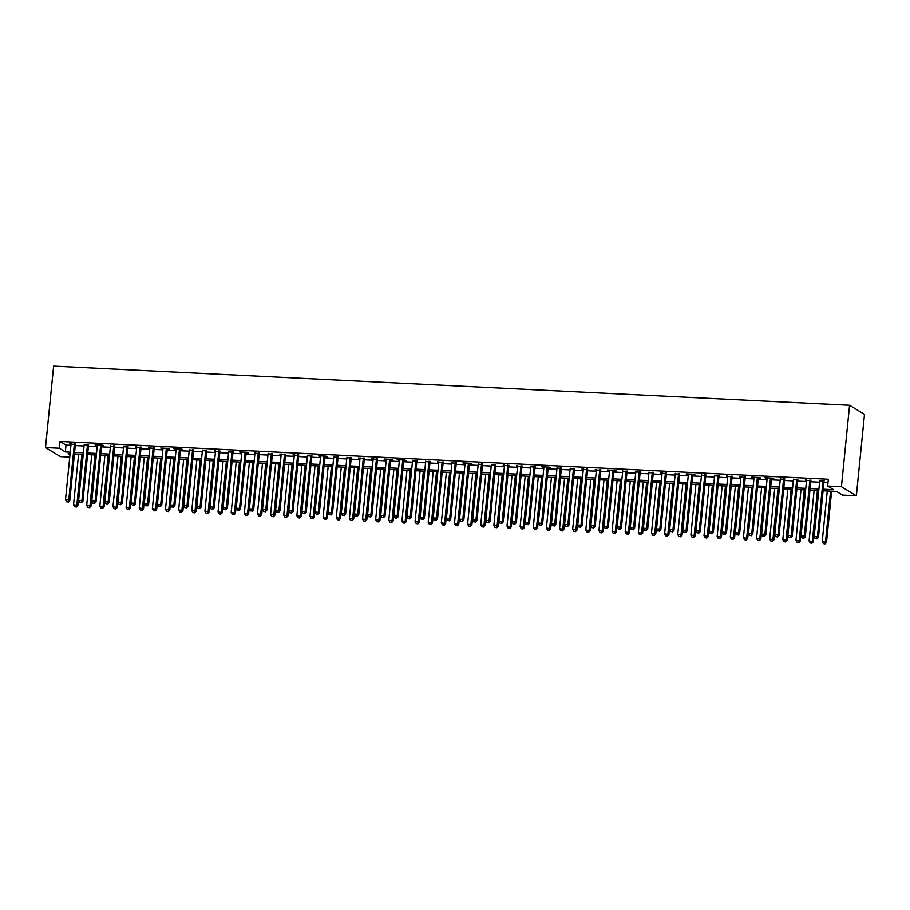 <?xml version="1.0" encoding="UTF-8"?>
<svg xmlns="http://www.w3.org/2000/svg" width="910" height="910" viewBox="0 0 910 910"><rect width="100%" height="100%" fill="white"/><g stroke="black" fill="none" stroke-linecap="round" stroke-linejoin="round"><path stroke-width="1.36" d="M74.563 453.942L74.108 457.309M69.763 457.093L60.435 456.627L45.5 447.561L53.633 366.127L849.565 405.291L864.5 414.368L856.367 495.802L842.58 495.12L836.529 491.445L823.106 490.786M75.394 444.41L71.048 444.194M88.532 445.058L84.186 444.842M101.67 445.695L103.968 445.809L102.955 445.195L95.072 444.808L97.313 445.49M114.796 446.344L110.451 446.127M127.935 446.992L123.589 446.776M141.073 447.64L136.716 447.424M154.2 448.289L149.854 448.073M167.338 448.937L169.635 449.039L168.623 448.437L160.74 448.038L162.992 448.721M180.476 449.574L182.774 449.688L181.761 449.074L173.878 448.687L176.119 449.369M193.602 450.222L189.257 450.006M206.741 450.871L202.395 450.655M219.879 451.519L215.522 451.303M233.005 452.168L228.66 451.951M246.144 452.805L248.441 452.918L247.429 452.315L239.546 451.917L241.798 452.6M259.282 453.453L254.925 453.237M272.409 454.101L268.063 453.885M285.547 454.75L281.201 454.534M298.685 455.398L294.328 455.182M311.811 456.046L307.466 455.83M324.95 456.683L327.247 456.797L326.235 456.183L318.352 455.796L320.604 456.479M338.088 457.332L333.731 457.116M351.214 457.98L346.869 457.764M364.353 458.629L360.007 458.412M377.491 459.277L373.134 459.061M390.617 459.925L392.915 460.028L391.914 459.425L384.031 459.027L386.272 459.709M403.756 460.562L406.053 460.676L405.041 460.062L397.158 459.675L399.41 460.358M416.894 461.211L412.537 460.995M430.021 461.859L425.675 461.643M443.159 462.507L438.813 462.291M456.297 463.156L451.94 462.94M469.423 463.793L471.721 463.907L470.72 463.292L462.837 462.906L465.078 463.588M482.562 464.441L478.216 464.225M495.7 465.09L491.343 464.873M508.826 465.738L504.481 465.522M521.965 466.386L517.619 466.17M535.103 467.035L530.746 466.819M548.229 467.672L550.527 467.786L549.526 467.171L541.643 466.784L543.884 467.467M561.368 468.32L557.022 468.104M574.494 468.968L570.149 468.752M587.633 469.617L583.287 469.401M600.771 470.265L596.425 470.049M613.897 470.902L616.207 471.016L615.194 470.413L607.311 470.015L609.552 470.697M627.035 471.551L622.69 471.334M640.174 472.199L635.828 471.983M653.3 472.847L648.955 472.631M666.438 473.496L662.093 473.28M679.577 474.144L675.231 473.928M692.703 474.781L695.012 474.895L694 474.281L686.117 473.894L688.358 474.576M705.841 475.429L701.496 475.213M718.98 476.078L714.634 475.862M732.106 476.726L727.761 476.51M745.244 477.375L740.899 477.159M758.383 478.023L760.68 478.125L759.668 477.522L751.785 477.124L754.037 477.807M771.509 478.66L773.818 478.774L772.806 478.159L764.923 477.773L767.164 478.455M784.647 479.308L780.302 479.092M797.786 479.957L793.44 479.741M810.912 480.605L806.567 480.389M823.254 489.216L833.708 489.728L827.645 486.054L828.327 479.263L59.969 441.452L66.02 445.126L70.934 445.365M75.28 445.582L84.061 446.014M88.418 446.23L97.199 446.662M101.545 446.878L110.337 447.31M114.683 447.527L123.464 447.959M127.821 448.175L136.602 448.607M140.948 448.812L149.74 449.244M154.086 449.46L162.867 449.893M167.224 450.109L176.005 450.541M180.351 450.757L189.143 451.189M193.489 451.405L202.27 451.838M206.627 452.054L215.408 452.486M219.754 452.691L228.546 453.123M232.892 453.339L241.673 453.772M246.03 453.988L254.811 454.42M259.157 454.636L267.95 455.068M272.295 455.284L281.076 455.717M285.433 455.921L294.214 456.354M298.56 456.57L307.352 457.002M311.698 457.218L320.479 457.65M324.836 457.866L333.617 458.299M337.963 458.515L346.755 458.947M351.101 459.163L359.882 459.596M364.239 459.8L373.02 460.233M377.366 460.449L386.159 460.881M390.504 461.097L399.285 461.529M403.642 461.745L412.423 462.178M416.769 462.394L425.561 462.826M429.907 463.031L438.688 463.463M443.045 463.679L451.826 464.111M456.172 464.327L464.964 464.76M469.31 464.976L478.091 465.408M482.448 465.624L491.229 466.057M495.575 466.273L504.367 466.705M508.713 466.91L517.494 467.342M521.851 467.558L530.632 467.99M534.978 468.206L543.77 468.639M548.116 468.855L556.897 469.287M561.254 469.503L570.035 469.935M574.381 470.151L583.173 470.584M587.519 470.788L596.3 471.221M600.657 471.437L609.438 471.869M613.784 472.085L622.577 472.517M626.922 472.734L635.703 473.166M640.048 473.382L648.841 473.814M653.187 474.019L661.98 474.451M666.325 474.667L675.106 475.1M679.452 475.316L688.244 475.748M692.59 475.964L701.383 476.396M705.728 476.612L714.509 477.045M718.855 477.261L727.647 477.693M731.993 477.898L740.785 478.33M745.131 478.546L753.912 478.978M758.258 479.195L767.05 479.627M771.396 479.843L780.188 480.275M784.534 480.491L793.315 480.924M797.66 481.128L806.453 481.572M810.799 481.777L819.591 482.209M823.937 482.425L827.986 482.63M824.051 481.253L819.705 481.037M45.5 447.561L59.286 448.232L65.349 451.917L70.252 452.156M59.969 441.452L59.286 448.232M827.645 486.054L841.443 486.725L849.565 405.291M70.093 453.726L68.17 453.635L69.99 454.738M818.75 490.57L809.968 490.137M805.623 489.921L796.83 489.489M792.485 489.273L783.703 488.841M779.347 488.625L770.565 488.192M766.22 487.987L757.427 487.555M753.082 487.339L744.3 486.907M739.944 486.691L731.162 486.259M726.817 486.042L718.024 485.61M713.679 485.394L704.897 484.962M700.541 484.757L691.759 484.313M687.414 484.109L678.621 483.676M674.276 483.46L665.494 483.028M661.138 482.812L652.356 482.38M648.011 482.163L639.218 481.731M634.873 481.515L626.091 481.083M621.735 480.878L612.953 480.446M608.608 480.23L599.815 479.798M595.47 479.581L586.688 479.149M582.332 478.933L573.55 478.501M569.205 478.285L560.412 477.852M556.067 477.636L547.285 477.204M542.929 476.999L534.147 476.567M529.802 476.351L521.009 475.919M516.664 475.702L507.882 475.27M503.526 475.054L494.744 474.622M490.399 474.406L481.606 473.974M477.261 473.769L468.479 473.337M464.123 473.12L455.341 472.688M450.996 472.472L442.203 472.04M437.858 471.824L429.076 471.391M424.72 471.175L415.938 470.743M411.593 470.527L402.8 470.095M398.455 469.89L389.673 469.458M385.317 469.241L376.535 468.809M372.19 468.593L363.397 468.161M359.052 467.945L350.27 467.512M345.914 467.296L337.132 466.864M332.787 466.648L323.994 466.216M319.649 466.011L310.867 465.579M306.511 465.363L297.729 464.93M293.384 464.714L284.591 464.282M280.246 464.066L271.464 463.634M267.108 463.417L258.326 462.985M253.981 462.78L245.188 462.348M240.843 462.132L232.061 461.7M227.705 461.484L218.923 461.051M214.578 460.835L205.785 460.403M201.44 460.187L192.658 459.755M188.302 459.539L179.52 459.106M175.175 458.902L166.382 458.469M162.037 458.253L153.255 457.821M148.899 457.605L140.117 457.173M135.772 456.957L126.979 456.524M122.634 456.308L113.852 455.876M109.496 455.671L100.714 455.239M96.369 455.023L87.576 454.59M83.231 454.374L74.449 453.942M856.367 495.802L841.443 486.725M74.597 452.372L83.39 452.805M87.735 453.021L96.517 453.453M100.874 453.669L109.655 454.101M114 454.306L122.793 454.738M127.138 454.954L135.92 455.387M140.276 455.603L149.058 456.035M153.403 456.251L162.196 456.683M166.541 456.9L175.323 457.332M179.679 457.537L188.461 457.969M192.806 458.185L201.599 458.617M205.944 458.833L214.726 459.266M219.082 459.482L227.864 459.914M232.209 460.13L241.002 460.562M245.347 460.778L254.129 461.211M258.486 461.415L267.267 461.848M271.612 462.064L280.405 462.496M284.75 462.712L293.532 463.144M297.888 463.361L306.67 463.793M311.015 464.009L319.808 464.441M324.153 464.646L332.935 465.078M337.291 465.294L346.073 465.727M350.418 465.943L359.211 466.375M363.556 466.591L372.338 467.023M376.695 467.239L385.476 467.672M389.821 467.888L398.614 468.32M402.959 468.525L411.741 468.957M416.098 469.173L424.879 469.605M429.224 469.822L438.017 470.254M442.362 470.47L451.144 470.902M455.5 471.118L464.282 471.551M468.627 471.767L477.42 472.199M481.765 472.404L490.547 472.836M494.903 473.052L503.685 473.484M508.03 473.7L516.823 474.133M521.168 474.349L529.95 474.781M534.307 474.997L543.088 475.429M547.433 475.634L556.226 476.066M560.571 476.283L569.353 476.715M573.71 476.931L582.491 477.363M586.836 477.579L595.629 478.012M599.974 478.228L608.756 478.66M613.112 478.876L621.894 479.308M626.239 479.513L635.032 479.945M639.377 480.161L648.159 480.594M652.515 480.81L661.297 481.242M665.642 481.458L674.435 481.89M678.78 482.107L687.562 482.539M691.918 482.744L700.7 483.176M705.045 483.392L713.838 483.824M718.183 484.04L726.965 484.473M731.321 484.689L740.103 485.121M744.448 485.337L753.241 485.769M757.586 485.986L766.368 486.418M770.724 486.623L779.506 487.055M783.851 487.271L792.644 487.703M796.989 487.919L805.771 488.351M810.128 488.568L818.909 489M66.02 445.126L65.349 451.917M805.395 479.763L805.339 480.332M739.716 476.533L739.659 477.102M726.589 475.885L726.533 476.453M660.91 472.654L660.853 473.223M595.242 469.423L595.185 469.992M582.104 468.775L582.047 469.344M516.436 465.545L516.38 466.113M503.298 464.896L503.241 465.465M437.63 461.666L437.573 462.235M371.962 458.435L371.906 459.004M358.824 457.787L358.767 458.356M293.156 454.556L293.1 455.125M280.018 453.908L279.962 454.477M214.35 450.677L214.294 451.246M148.671 447.447L148.614 448.016M135.544 446.799L135.488 447.367M69.865 443.568L69.808 444.137M823.038 480.639L817.43 536.82L814.154 536.661L819.762 480.48M824.107 480.685L818.443 537.435L817.43 536.82L816.577 538.72L815.258 538.663L816.577 538.72M816.975 538.97L818.443 537.435M814.154 536.661L815.258 538.663M827.27 490.99L822.219 541.564L826.519 542.337L831.615 491.207M824.653 543.634L823.334 543.566L825.052 543.873L825.506 541.734L830.557 491.15M823.334 543.566L822.219 541.564M826.519 542.337L825.052 543.873M809.911 479.991L804.303 536.183L801.016 536.013L806.624 479.832M810.969 480.048L805.304 536.786L804.303 536.183L803.439 538.083L802.131 538.015L803.439 538.083M803.848 538.322L805.304 536.786M801.016 536.013L802.131 538.015M796.773 479.342L791.165 535.535L787.878 535.376L793.486 479.183M797.842 479.399L792.178 536.149L791.165 535.535L790.312 537.435L788.993 537.366L790.312 537.435M790.71 537.673L792.178 536.149M787.878 535.376L788.993 537.366M783.635 478.694L778.027 534.887L774.751 534.727L780.359 478.535M784.704 478.751L779.04 535.501L778.027 534.887L777.174 536.786L775.855 536.718L777.174 536.786M777.572 537.025L779.04 535.501M774.751 534.727L775.855 536.718M770.508 478.046L764.901 534.238L761.613 534.079L767.221 477.887M771.566 478.103L765.902 534.852L764.901 534.238L764.036 536.138L762.728 536.07L764.036 536.138M764.445 536.388L765.902 534.852M761.613 534.079L762.728 536.07M814.131 490.342L809.092 540.927L813.381 541.7L818.488 490.558M811.515 542.986L810.196 542.917L811.913 543.225L812.368 541.086L817.419 490.501M810.196 542.917L809.092 540.927M813.381 541.7L811.913 543.225M801.005 489.694L795.954 540.278L800.243 541.052L805.35 489.91M798.377 542.337L797.069 542.269L798.787 542.576L799.242 540.438L804.281 489.853M797.069 542.269L795.954 540.278M800.243 541.052L798.787 542.576M787.867 489.045L782.816 539.63L787.116 540.404L792.212 489.262M785.25 541.689L783.931 541.621L785.648 541.939L786.104 539.789L791.154 489.205M783.931 541.621L782.816 539.63M787.116 540.404L785.648 541.939M774.729 488.397L769.689 538.982L773.978 539.755L779.085 488.613M772.112 541.04L770.793 540.984L772.51 541.291L772.965 539.141L778.016 488.568M770.793 540.984L769.689 538.982M773.978 539.755L772.51 541.291M757.37 477.409L751.762 533.59L748.475 533.431L754.083 477.238M758.439 477.454L752.775 534.204L751.762 533.59L750.909 535.49L749.59 535.433L750.909 535.49M751.307 535.74L752.775 534.204M748.475 533.431L749.59 535.433M761.602 487.76L756.551 538.333L760.84 539.107L765.947 487.965M758.974 540.392L757.666 540.335L759.384 540.642L759.839 538.492L764.878 487.919M757.666 540.335L756.551 538.333M760.84 539.107L759.384 540.642M744.232 476.76L738.624 532.941L735.348 532.782L740.956 476.601M745.301 476.806L739.637 533.556L738.624 532.941L737.771 534.841L736.452 534.784L737.771 534.841M738.169 535.091L739.637 533.556M735.348 532.782L736.452 534.784M748.464 487.112L743.413 537.685L747.713 538.458L752.809 487.328M745.847 539.755L744.528 539.687L746.245 539.994L746.701 537.856L751.751 487.271M744.528 539.687L743.413 537.685M747.713 538.458L746.245 539.994M731.105 476.112L725.497 532.304L722.21 532.134L727.818 475.953M732.163 476.169L726.498 532.919L725.497 532.304L724.633 534.204L723.325 534.136L724.633 534.204M725.042 534.443L726.498 532.919M722.21 532.134L723.325 534.136M735.326 486.463L730.286 537.048L734.575 537.821L739.682 486.679M732.709 539.107L731.39 539.038L733.107 539.346L733.562 537.207L738.613 486.623M731.39 539.038L730.286 537.048M734.575 537.821L733.107 539.346M717.967 475.464L712.359 531.656L709.072 531.497L714.68 475.304M719.036 475.521L713.372 532.27L712.359 531.656L711.506 533.556L710.187 533.487L711.506 533.556M711.904 533.795L713.372 532.27M709.072 531.497L710.187 533.487M722.199 485.815L717.148 536.399L721.437 537.173L726.544 486.031M719.571 538.458L718.263 538.39L719.981 538.709L720.436 536.559L725.475 485.974M718.263 538.39L717.148 536.399M721.437 537.173L719.981 538.709M704.829 474.815L699.221 531.008L695.945 530.848L701.553 474.656M705.898 474.872L700.234 531.622L699.221 531.008L698.368 532.907L697.049 532.839L698.368 532.907M698.766 533.158L700.234 531.622M695.945 530.848L697.049 532.839M709.061 485.166L704.01 535.751L708.31 536.525L713.406 485.383M706.444 537.81L705.125 537.742L706.842 538.06L707.297 535.91L712.348 485.337M705.125 537.742L704.01 535.751M708.31 536.525L706.842 538.06M691.702 474.178L686.094 530.359L682.807 530.2L688.415 474.008M692.76 474.224L687.095 530.974L686.094 530.359L685.23 532.259L683.922 532.191L685.23 532.259M685.639 532.509L687.095 530.974M682.807 530.2L683.922 532.191M695.922 484.529L690.883 535.103L695.172 535.876L700.279 484.734M693.306 537.162L691.987 537.105L693.704 537.412L694.159 535.262L699.21 484.689M691.987 537.105L690.883 535.103M695.172 535.876L693.704 537.412M678.564 473.53L672.956 529.711L669.669 529.552L675.277 473.359M679.634 473.575L673.969 530.325L672.956 529.711L672.103 531.611L670.784 531.554L672.103 531.611M672.501 531.861L673.969 530.325M669.669 529.552L670.784 531.554M682.796 483.881L677.745 534.454L682.034 535.228L687.141 484.097M680.168 536.525L678.86 536.456L680.578 536.764L681.033 534.614L686.072 484.04M678.86 536.456L677.745 534.454M682.034 535.228L680.578 536.764M665.426 472.882L659.818 529.074L656.542 528.903L662.15 472.722M666.495 472.927L660.831 529.677L659.818 529.074L658.965 530.974L657.646 530.905L658.965 530.974M659.363 531.212L660.831 529.677M656.542 528.903L657.646 530.905M669.658 483.233L664.607 533.806L668.907 534.591L674.003 483.449M667.041 535.876L665.722 535.808L667.439 536.115L667.894 533.977L672.945 483.392M665.722 535.808L664.607 533.806M668.907 534.591L667.439 536.115M656.519 482.584L651.48 533.169L655.769 533.942L660.876 482.8M653.903 535.228L652.584 535.16L654.301 535.467L654.756 533.328L659.807 482.744M652.584 535.16L651.48 533.169M655.769 533.942L654.301 535.467M643.393 481.936L638.342 532.521L642.631 533.294L647.738 482.152M640.765 534.579L639.457 534.511L641.175 534.83L641.63 532.68L646.669 482.095M639.457 534.511L638.342 532.521M642.631 533.294L641.175 534.83M652.299 472.233L646.691 528.426L643.404 528.255L649.012 472.074M653.357 472.29L647.692 529.04L646.691 528.426L645.827 530.325L644.519 530.257L645.827 530.325M646.236 530.564L647.692 529.04M643.404 528.255L644.519 530.257M639.161 471.585L633.553 527.777L630.266 527.618L635.874 471.425M640.231 471.642L634.566 528.391L633.553 527.777L632.7 529.677L631.381 529.609L632.7 529.677M633.098 529.916L634.566 528.391M630.266 527.618L631.381 529.609M626.023 470.936L620.415 527.129L617.139 526.97L622.747 470.777M627.092 470.993L621.428 527.743L620.415 527.129L619.562 529.029L618.243 528.96L619.562 529.029M619.96 529.279L621.428 527.743M617.139 526.97L618.243 528.96M630.255 481.288L625.204 531.872L629.504 532.646L634.6 481.504M627.638 533.931L626.319 533.874L628.036 534.181L628.491 532.032L633.542 481.458M626.319 533.874L625.204 531.872M629.504 532.646L628.036 534.181M612.896 470.299L607.288 526.481L604.001 526.321L609.609 470.129M613.954 470.345L608.289 527.095L607.288 526.481L606.424 528.38L605.116 528.323L606.424 528.38M606.833 528.63L608.289 527.095M604.001 526.321L605.116 528.323M617.116 480.651L612.077 531.224L616.366 531.997L621.473 480.855M614.5 533.283L613.181 533.226L614.898 533.533L615.353 531.383L620.404 480.81M613.181 533.226L612.077 531.224M616.366 531.997L614.898 533.533M599.758 469.651L594.15 525.832L590.863 525.673L596.471 469.492M600.827 469.697L595.163 526.446L594.15 525.832L593.297 527.732L591.978 527.675L593.297 527.732M593.695 527.982L595.163 526.446M590.863 525.673L591.978 527.675M603.99 480.002L598.939 530.575L603.228 531.349L608.335 480.218M601.362 532.646L600.054 532.577L601.772 532.885L602.227 530.746L607.266 480.161M600.054 532.577L598.939 530.575M603.228 531.349L601.772 532.885M586.62 469.003L581.012 525.195L577.736 525.024L583.344 468.843M587.689 469.06L582.025 525.798L581.012 525.195L580.159 527.095L578.84 527.026L580.159 527.095M580.557 527.334L582.025 525.798M577.736 525.024L578.84 527.026M590.852 479.354L585.801 529.938L590.101 530.712L595.197 479.57M588.235 531.997L586.916 531.929L588.634 532.236L589.088 530.098L594.139 479.513M586.916 531.929L585.801 529.938M590.101 530.712L588.634 532.236M573.493 468.354L567.885 524.547L564.598 524.387L570.206 468.195M574.551 468.411L568.886 525.161L567.885 524.547L567.021 526.446L565.713 526.378L567.021 526.446M567.43 526.685L568.886 525.161M564.598 524.387L565.713 526.378M577.713 478.705L572.674 529.29L576.963 530.064L582.07 478.922M575.097 531.349L573.778 531.281L575.495 531.588L575.95 529.449L581.001 478.865M573.778 531.281L572.674 529.29M576.963 530.064L575.495 531.588M560.355 467.706L554.747 523.898L551.46 523.739L557.068 467.547M561.424 467.763L555.76 524.513L554.747 523.898L553.894 525.798L552.575 525.73L553.894 525.798M554.292 526.048L555.76 524.513M551.46 523.739L552.575 525.73M564.587 478.057L559.536 528.642L563.825 529.415L568.932 478.273M561.959 530.701L560.651 530.632L562.369 530.951L562.824 528.801L567.863 478.228M560.651 530.632L559.536 528.642M563.825 529.415L562.369 530.951M547.217 467.058L541.609 523.25L538.333 523.091L543.941 466.898M548.286 467.114L542.622 523.864L541.609 523.25L540.756 525.15L539.437 525.081L540.756 525.15M541.154 525.4L542.622 523.864M538.333 523.091L539.437 525.081M551.449 477.42L546.398 527.993L550.698 528.767L555.794 477.625M548.832 530.052L547.513 529.995L549.231 530.303L549.685 528.153L554.736 477.579M547.513 529.995L546.398 527.993M550.698 528.767L549.231 530.303M534.09 466.421L528.482 522.602L525.195 522.442L530.803 466.25M535.148 466.466L529.484 523.216L528.482 522.602L527.618 524.501L526.31 524.444L527.618 524.501M528.027 524.751L529.484 523.216M525.195 522.442L526.31 524.444M538.31 476.772L533.271 527.345L537.56 528.118L542.667 476.976M535.694 529.404L534.375 529.347L536.092 529.654L536.547 527.504L541.598 476.931M534.375 529.347L533.271 527.345M537.56 528.118L536.092 529.654M520.952 465.772L515.344 521.953L512.057 521.794L517.665 465.613M522.021 465.818L516.357 522.567L515.344 521.953L514.491 523.853L513.172 523.796L514.491 523.853M514.889 524.103L516.357 522.567M512.057 521.794L513.172 523.796M507.814 465.124L502.206 521.316L498.93 521.146L504.538 464.964M508.883 465.181L503.219 521.93L502.206 521.316L501.353 523.216L500.034 523.148L501.353 523.216M501.751 523.455L503.219 521.93M498.93 521.146L500.034 523.148M494.687 464.475L489.079 520.668L485.792 520.509L491.4 464.316M495.745 464.532L490.08 521.282L489.079 520.668L488.215 522.567L486.907 522.499L488.215 522.567M488.625 522.806L490.08 521.282M485.792 520.509L486.907 522.499M525.184 476.123L520.133 526.697L524.422 527.481L529.529 476.339M522.556 528.767L521.248 528.699L522.966 529.006L523.421 526.867L528.46 476.283M521.248 528.699L520.133 526.697M524.422 527.481L522.966 529.006M512.046 475.475L506.995 526.06L511.295 526.833L516.391 475.691M509.429 528.118L508.11 528.05L509.827 528.357L510.283 526.219L515.333 475.634M508.11 528.05L506.995 526.06M511.295 526.833L509.827 528.357M498.908 474.827L493.868 525.411L498.157 526.185L503.264 475.043M496.291 527.47L494.972 527.402L496.689 527.72L497.144 525.571L502.195 474.986M494.972 527.402L493.868 525.411M498.157 526.185L496.689 527.72M481.549 463.827L475.941 520.019L472.654 519.86L478.262 463.668M482.618 463.884L476.954 520.634L475.941 520.019L475.088 521.919L473.769 521.851L475.088 521.919M475.486 522.169L476.954 520.634M472.654 519.86L473.769 521.851M485.781 474.178L480.73 524.763L485.019 525.536L490.126 474.394M483.153 526.822L481.845 526.753L483.563 527.072L484.018 524.922L489.057 474.349M481.845 526.753L480.73 524.763M485.019 525.536L483.563 527.072M468.411 463.19L462.803 519.371L459.527 519.212L465.135 463.019M469.48 463.236L463.816 519.985L462.803 519.371L461.95 521.271L460.631 521.214L461.95 521.271M462.348 521.521L463.816 519.985M459.527 519.212L460.631 521.214M472.643 473.541L467.592 524.115L471.892 524.888L476.988 473.746M470.026 526.173L468.707 526.116L470.424 526.424L470.879 524.274L475.93 473.7M468.707 526.116L467.592 524.115M471.892 524.888L470.424 526.424M455.284 462.542L449.676 518.723L446.389 518.563L451.997 462.382M456.342 462.587L450.677 519.337L449.676 518.723L448.812 520.622L447.504 520.565L448.812 520.622M449.221 520.873L450.677 519.337M446.389 518.563L447.504 520.565M459.504 472.893L454.465 523.466L458.754 524.24L463.861 473.109M456.888 525.536L455.569 525.468L457.286 525.775L457.741 523.637L462.792 473.052M455.569 525.468L454.465 523.466M458.754 524.24L457.286 525.775M442.146 461.893L436.538 518.086L433.251 517.915L438.859 461.734M443.215 461.95L437.551 518.689L436.538 518.086L435.685 519.985L434.366 519.917L435.685 519.985M436.083 520.224L437.551 518.689M433.251 517.915L434.366 519.917M446.378 472.245L441.327 522.818L445.616 523.603L450.723 472.461M443.75 524.888L442.442 524.82L444.16 525.127L444.615 522.988L449.654 472.404M442.442 524.82L441.327 522.818M445.616 523.603L444.16 525.127M429.008 461.245L423.4 517.437L420.124 517.278L425.732 461.086M430.077 461.302L424.413 518.052L423.4 517.437L422.547 519.337L421.228 519.269L422.547 519.337M422.945 519.576L424.413 518.052M420.124 517.278L421.228 519.269M415.881 460.596L410.274 516.789L406.986 516.63L412.594 460.437M416.939 460.653L411.274 517.403L410.274 516.789L409.409 518.689L408.101 518.62L409.409 518.689M409.818 518.928L411.274 517.403M406.986 516.63L408.101 518.62M402.743 459.948L397.135 516.141L393.848 515.981L399.456 459.789M403.812 460.005L398.148 516.755L397.135 516.141L396.282 518.04L394.963 517.972L396.282 518.04M396.68 518.29L398.148 516.755M393.848 515.981L394.963 517.972M433.24 471.596L428.189 522.181L432.489 522.954L437.585 471.812M430.623 524.24L429.304 524.171L431.022 524.478L431.476 522.34L436.527 471.755M429.304 524.171L428.189 522.181M432.489 522.954L431.022 524.478M420.101 470.948L415.062 521.532L419.351 522.306L424.458 471.164M417.485 523.591L416.166 523.523L417.883 523.841L418.338 521.692L423.389 471.107M416.166 523.523L415.062 521.532M419.351 522.306L417.883 523.841M406.975 470.299L401.924 520.884L406.213 521.658L411.32 470.515M404.347 522.943L403.039 522.886L404.757 523.193L405.212 521.043L410.251 470.47M403.039 522.886L401.924 520.884M406.213 521.658L404.757 523.193M389.605 459.311L383.997 515.492L380.721 515.333L386.329 459.14M390.674 459.357L385.01 516.106L383.997 515.492L383.144 517.392L381.825 517.335L383.144 517.392M383.542 517.642L385.01 516.106M380.721 515.333L381.825 517.335M393.837 469.662L388.786 520.236L393.086 521.009L398.182 469.867M391.22 522.294L389.901 522.238L391.618 522.545L392.073 520.395L397.124 469.822M389.901 522.238L388.786 520.236M393.086 521.009L391.618 522.545M376.478 458.663L370.87 514.844L367.583 514.685L373.191 458.503M377.536 458.708L371.872 515.458L370.87 514.844L370.006 516.743L368.698 516.687L370.006 516.743M370.415 516.994L371.872 515.458M367.583 514.685L368.698 516.687M380.698 469.014L375.659 519.587L379.948 520.361L385.055 469.23M378.082 521.658L376.763 521.589L378.48 521.896L378.935 519.758L383.986 469.173M376.763 521.589L375.659 519.587M379.948 520.361L378.48 521.896M363.34 458.014L357.732 514.207L354.445 514.036L360.053 457.855M364.409 458.071L358.745 514.81L357.732 514.207L356.879 516.106L355.56 516.038L356.879 516.106M357.277 516.345L358.745 514.81M354.445 514.036L355.56 516.038M367.572 468.366L362.521 518.95L366.81 519.724L371.917 468.582M364.944 521.009L363.636 520.941L365.354 521.248L365.809 519.11L370.848 468.525M363.636 520.941L362.521 518.95M366.81 519.724L365.354 521.248M350.202 457.366L344.594 513.558L341.318 513.399L346.926 457.207M351.271 457.423L345.607 514.173L344.594 513.558L343.741 515.458L342.433 515.39L343.741 515.458M344.139 515.697L345.607 514.173M341.318 513.399L342.433 515.39M354.434 467.717L349.383 518.302L353.683 519.075L358.779 467.933M351.817 520.361L350.498 520.292L352.215 520.611L352.671 518.461L357.721 467.876M350.498 520.292L349.383 518.302M353.683 519.075L352.215 520.611M337.075 456.718L331.467 512.91L328.18 512.751L333.788 456.558M338.133 456.774L332.468 513.524L331.467 512.91L330.603 514.81L329.295 514.741L330.603 514.81M331.012 515.06L332.468 513.524M328.18 512.751L329.295 514.741M341.296 467.069L336.256 517.654L340.545 518.427L345.652 467.285M338.679 519.712L337.36 519.644L339.077 519.963L339.532 517.813L344.583 467.239M337.36 519.644L336.256 517.654M340.545 518.427L339.077 519.963M323.937 456.081L318.329 512.262L315.042 512.102L320.65 455.91M325.007 456.126L319.342 512.876L318.329 512.262L317.476 514.161L316.157 514.093L317.476 514.161M317.874 514.412L319.342 512.876M315.042 512.102L316.157 514.093M328.169 466.432L323.118 517.005L327.407 517.779L332.514 466.637M325.541 519.064L324.233 519.007L325.951 519.314L326.406 517.164L331.445 466.591M324.233 519.007L323.118 517.005M327.407 517.779L325.951 519.314M310.799 455.432L305.191 511.613L301.915 511.454L307.523 455.262M311.868 455.478L306.204 512.228L305.191 511.613L304.338 513.513L303.03 513.456L304.338 513.513M304.736 513.763L306.204 512.228M301.915 511.454L303.03 513.456M315.031 465.784L309.98 516.357L314.28 517.13L319.376 466M312.414 518.416L311.095 518.359L312.812 518.666L313.267 516.516L318.318 465.943M311.095 518.359L309.98 516.357M314.28 517.13L312.812 518.666M297.672 454.784L292.064 510.965L288.777 510.806L294.385 454.625M298.73 454.829L293.065 511.579L292.064 510.965L291.2 512.876L289.892 512.808L291.2 512.876M291.61 513.115L293.065 511.579M288.777 510.806L289.892 512.808M301.892 465.135L296.853 515.708L301.142 516.493L306.249 465.351M299.276 517.779L297.957 517.71L299.674 518.017L300.129 515.879L305.18 465.294M297.957 517.71L296.853 515.708M301.142 516.493L299.674 518.017M284.534 454.135L278.926 510.328L275.639 510.157L281.247 453.976M285.603 454.192L279.939 510.942L278.926 510.328L278.073 512.228L276.754 512.159L278.073 512.228M278.471 512.466L279.939 510.942M275.639 510.157L276.754 512.159M288.766 464.487L283.715 515.071L288.004 515.845L293.111 464.703M286.138 517.13L284.83 517.062L286.548 517.369L287.003 515.231L292.042 464.646M284.83 517.062L283.715 515.071M288.004 515.845L286.548 517.369M271.396 453.487L265.788 509.68L262.512 509.52L268.12 453.328M272.465 453.544L266.801 510.294L265.788 509.68L264.935 511.579L263.627 511.511L264.935 511.579M265.333 511.818L266.801 510.294M262.512 509.52L263.627 511.511M275.628 463.838L270.577 514.423L274.877 515.197L279.973 464.054M273.011 516.482L271.692 516.414L273.409 516.732L273.864 514.582L278.915 463.998M271.692 516.414L270.577 514.423M274.877 515.197L273.409 516.732M258.269 452.839L252.661 509.031L249.374 508.872L254.982 452.679M259.327 452.896L253.662 509.646L252.661 509.031L251.797 510.931L250.489 510.863L251.797 510.931M252.206 511.181L253.662 509.646M249.374 508.872L250.489 510.863M262.489 463.19L257.45 513.775L261.739 514.548L266.846 463.406M259.873 515.833L258.554 515.777L260.271 516.084L260.726 513.934L265.777 463.361M258.554 515.777L257.45 513.775M261.739 514.548L260.271 516.084M245.131 452.202L239.523 508.383L236.236 508.224L241.844 452.031M246.2 452.247L240.536 508.997L239.523 508.383L238.67 510.283L237.351 510.226L238.67 510.283M239.068 510.533L240.536 508.997M236.236 508.224L237.351 510.226M249.363 462.553L244.312 513.126L248.601 513.9L253.708 462.758M246.735 515.185L245.427 515.128L247.145 515.435L247.6 513.285L252.639 462.712M245.427 515.128L244.312 513.126M248.601 513.9L247.145 515.435M231.993 451.553L226.385 507.734L223.109 507.575L228.717 451.394M233.062 451.599L227.398 508.349L226.385 507.734L225.532 509.634L224.224 509.577L225.532 509.634M225.93 509.884L227.398 508.349M223.109 507.575L224.224 509.577M236.225 461.905L231.174 512.478L235.474 513.251L240.57 462.121M233.608 514.548L232.289 514.48L234.006 514.787L234.462 512.649L239.512 462.064M232.289 514.48L231.174 512.478M235.474 513.251L234.006 514.787M218.866 450.905L213.258 507.097L209.971 506.927L215.579 450.746M219.924 450.962L214.26 507.7L213.258 507.097L212.394 508.997L211.086 508.929L212.394 508.997M212.804 509.236L214.26 507.7M209.971 506.927L211.086 508.929M223.087 461.256L218.047 511.841L222.336 512.614L227.443 461.472M220.47 513.9L219.151 513.832L220.868 514.139L221.323 512L226.374 461.415M219.151 513.832L218.047 511.841M222.336 512.614L220.868 514.139M205.728 450.257L200.12 506.449L196.833 506.29L202.441 450.097M206.798 450.313L201.133 507.063L200.12 506.449L199.267 508.349L197.948 508.28L199.267 508.349M199.665 508.588L201.133 507.063M196.833 506.29L197.948 508.28M209.96 460.608L204.909 511.192L209.198 511.966L214.305 460.824M207.332 513.251L206.024 513.183L207.742 513.49L208.197 511.352L213.236 460.767M206.024 513.183L204.909 511.192M209.198 511.966L207.742 513.49M192.59 449.608L186.982 505.801L183.706 505.641L189.314 449.449M193.659 449.665L187.995 506.415L186.982 505.801L186.129 507.7L184.821 507.632L186.129 507.7M186.527 507.939L187.995 506.415M183.706 505.641L184.821 507.632M196.822 459.959L191.771 510.544L196.071 511.318L201.167 460.176M194.205 512.603L192.886 512.535L194.603 512.853L195.058 510.703L200.109 460.13M192.886 512.535L191.771 510.544M196.071 511.318L194.603 512.853M179.463 448.96L173.856 505.152L170.568 504.993L176.176 448.801M180.521 449.017L174.856 505.767L173.856 505.152L172.991 507.052L171.683 506.984L172.991 507.052M173.4 507.302L174.856 505.767M170.568 504.993L171.683 506.984M183.683 459.311L178.644 509.896L182.933 510.669L188.04 459.527M181.067 511.955L179.748 511.898L181.465 512.205L181.92 510.055L186.971 459.482M179.748 511.898L178.644 509.896M182.933 510.669L181.465 512.205M166.325 448.323L160.717 504.504L157.43 504.345L163.038 448.152M167.394 448.368L161.73 505.118L160.717 504.504L159.864 506.404L158.545 506.347L159.864 506.404M160.262 506.654L161.73 505.118M157.43 504.345L158.545 506.347M170.557 458.674L165.506 509.247L169.795 510.021L174.902 458.879M167.929 511.306L166.621 511.249L168.339 511.557L168.794 509.407L173.833 458.833M166.621 511.249L165.506 509.247M169.795 510.021L168.339 511.557M153.187 447.674L147.579 503.856L144.303 503.696L149.911 447.515M154.256 447.72L148.592 504.47L147.579 503.856L146.726 505.755L145.418 505.698L146.726 505.755M147.124 506.005L148.592 504.47M144.303 503.696L145.418 505.698M157.419 458.026L152.368 508.599L156.668 509.384L161.764 458.242M154.802 510.669L153.483 510.601L155.201 510.908L155.655 508.77L160.706 458.185M153.483 510.601L152.368 508.599M156.668 509.384L155.201 510.908M140.06 447.026L134.452 503.219L131.165 503.048L136.773 446.867M141.118 447.083L135.453 503.833L134.452 503.219L133.588 505.118L132.28 505.05L133.588 505.118M133.998 505.357L135.453 503.833M131.165 503.048L132.28 505.05M144.292 457.377L139.241 507.962L143.53 508.736L148.637 457.593M141.664 510.021L140.345 509.953L142.062 510.26L142.517 508.121L147.568 457.537M140.345 509.953L139.241 507.962M143.53 508.736L142.062 510.26M126.922 446.378L121.314 502.57L118.027 502.411L123.635 446.218M127.991 446.435L122.327 503.185L121.314 502.57L120.461 504.47L119.142 504.402L120.461 504.47M120.859 504.709L122.327 503.185M118.027 502.411L119.142 504.402M131.154 456.729L126.103 507.314L130.392 508.087L135.499 456.945M128.526 509.373L127.218 509.304L128.936 509.623L129.391 507.473L134.441 456.888M127.218 509.304L126.103 507.314M130.392 508.087L128.936 509.623M113.784 445.729L108.176 501.922L104.9 501.763L110.508 445.57M114.853 445.786L109.189 502.536L108.176 501.922L107.323 503.822L106.015 503.753L107.323 503.822M107.721 504.072L109.189 502.536M104.9 501.763L106.015 503.753M118.016 456.081L112.965 506.665L117.265 507.439L122.361 456.297M115.399 508.724L114.08 508.656L115.797 508.974L116.252 506.825L121.303 456.251M114.08 508.656L112.965 506.665M117.265 507.439L115.797 508.974M100.657 445.092L95.049 501.274L91.762 501.114L97.37 444.922M101.715 445.138L96.05 501.888L95.049 501.274L94.185 503.173L92.877 503.105L94.185 503.173M94.594 503.423L96.05 501.888M91.762 501.114L92.877 503.105M104.889 455.444L99.838 506.017L104.127 506.79L109.234 455.648M102.261 508.076L100.942 508.019L102.659 508.326L103.114 506.176L108.165 455.603M100.942 508.019L99.838 506.017M104.127 506.79L102.659 508.326M87.519 444.444L81.911 500.625L78.624 500.466L84.232 444.285M88.588 444.489L82.924 501.239L81.911 500.625L81.058 502.525L79.739 502.468L81.058 502.525M81.456 502.775L82.924 501.239M78.624 500.466L79.739 502.468M91.751 454.795L86.7 505.368L90.989 506.142L96.096 455.011M89.123 507.439L87.815 507.37L89.533 507.678L89.988 505.539L95.038 454.954M87.815 507.37L86.7 505.368M90.989 506.142L89.533 507.678M74.381 443.796L68.773 499.988L65.497 499.817L71.105 443.636M75.45 443.841L69.786 500.591L68.773 499.988L67.92 501.888L66.612 501.82L67.92 501.888M68.318 502.127L69.786 500.591M65.497 499.817L66.612 501.82M78.613 454.147L73.562 504.72L77.862 505.505L82.958 454.363M75.996 506.79L74.677 506.722L76.394 507.029L76.85 504.891L81.9 454.306M74.677 506.722L73.562 504.72M77.862 505.505L76.394 507.029"/></g></svg>
